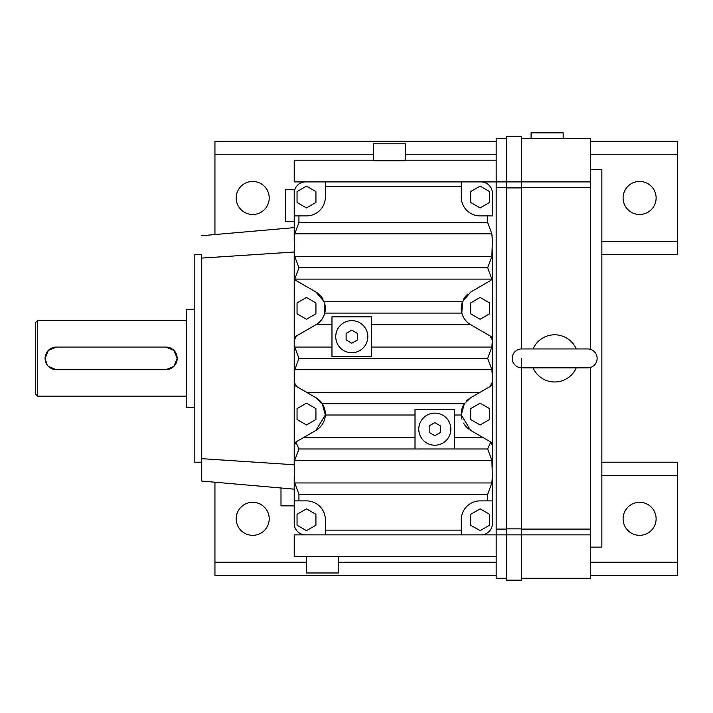 <?xml version="1.0" encoding="UTF-8"?>
<svg xmlns="http://www.w3.org/2000/svg" width="713" height="713" viewBox="0 0 713 713"><rect width="100%" height="100%" fill="white"/><g stroke="black" fill="none" stroke-linecap="round" stroke-linejoin="round"><path stroke-width="1.07" d="M521.64 348.951L587.699 348.951A9.438 9.438 0 0 1 597.138 358.389A9.438 9.438 0 0 1 587.699 367.828L521.64 367.828A9.438 9.438 0 0 1 512.21 358.389A9.438 9.438 0 0 1 521.64 348.951L521.64 136.62L506.542 136.62L506.542 181.922L590.533 181.922L590.533 138.509L521.64 138.509M450.866 429.164A16.043 16.043 0 0 0 434.823 413.121A16.043 16.043 0 0 0 418.781 429.164A16.043 16.043 0 0 0 434.823 445.206A16.043 16.043 0 0 0 450.866 429.164M194.186 407.462L186.637 407.462L186.637 309.317L194.186 309.317M194.186 254.586L201.734 254.586L201.734 462.193L194.186 462.193L194.186 254.586M590.533 169.649L601.852 169.649L601.852 547.121L590.533 547.121M639.606 214.479A16.515 16.515 0 0 1 623.091 197.964A16.515 16.515 0 0 1 639.606 181.45A16.515 16.515 0 0 1 656.12 197.964A16.515 16.515 0 0 1 639.606 214.479M252.696 214.479A16.515 16.515 0 0 1 236.181 197.964A16.515 16.515 0 0 1 252.696 181.45A16.515 16.515 0 0 1 269.211 197.964A16.515 16.515 0 0 1 252.696 214.479M639.606 535.329A16.515 16.515 0 0 1 623.091 518.814A16.515 16.515 0 0 1 639.606 502.3A16.515 16.515 0 0 1 656.12 518.814A16.515 16.515 0 0 1 639.606 535.329M252.696 535.329A16.515 16.515 0 0 1 236.181 518.814A16.515 16.515 0 0 1 252.696 502.3A16.515 16.515 0 0 1 269.211 518.814A16.515 16.515 0 0 1 252.696 535.329M294.219 523.529L294.219 500.882L306.483 500.882A18.877 18.877 0 0 1 325.36 519.759L325.36 534.857L305.538 534.857A11.328 11.328 0 0 1 294.219 523.529L294.219 505.874L281.002 505.874L281.002 488.004M576.291 348.951A23.591 23.591 0 0 0 533.048 348.951M367.828 336.679A16.043 16.043 0 0 0 351.785 320.636A16.043 16.043 0 0 0 335.743 336.679A16.043 16.043 0 0 0 351.785 352.721A16.043 16.043 0 0 0 367.828 336.679M531.078 138.509L531.078 132.85L563.163 132.85L563.163 138.509M405.572 143.794L405.136 160.781L373.924 160.781L373.487 160.211L373.487 143.794L405.572 143.794M294.219 221.556L285.726 221.556L285.726 189.471L294.219 189.471L294.219 215.896L294.219 193.241A11.328 11.328 0 0 1 305.538 181.922L325.36 181.922L325.36 197.02A18.877 18.877 0 0 1 306.483 215.896L294.219 215.896L294.219 240.379M48.404 366.393L56.407 369.708L165.879 369.708A11.328 11.328 0 0 0 177.198 358.389L173.883 350.377L165.879 347.062L56.407 347.062L48.404 350.377L45.088 358.389L47.022 364.717M165.879 369.708L173.883 366.393L177.198 358.389A11.328 11.328 0 0 0 165.879 347.062M56.407 347.062A11.328 11.328 0 0 0 45.088 358.389A11.328 11.328 0 0 0 56.407 369.708M37.539 396.134L37.539 320.636L35.65 322.526L35.65 394.244L37.539 396.134L186.637 396.134M405.572 160.211L496.168 160.211M305.538 181.922L294.219 181.922L294.219 160.211L373.487 160.211M357.445 333.417L357.445 339.949L351.785 343.22L346.117 339.949L346.117 333.417L351.785 330.146L357.445 333.417M306.483 207.92L297.045 202.465L297.045 191.574L306.483 186.12L315.921 191.574L315.921 202.465L306.483 207.92M480.125 207.92L470.687 202.465L470.687 191.574L480.125 186.12L489.555 191.574L489.555 202.465L480.125 207.92M480.125 530.65L470.687 525.205L470.687 514.305L480.125 508.859L489.555 514.305L489.555 525.205L480.125 530.65M306.483 530.65L297.045 525.205L297.045 514.305L306.483 508.859L315.921 514.305L315.921 525.205L306.483 530.65M480.125 319.272L470.687 313.818L470.687 302.927L480.125 297.473L489.555 302.927L489.555 313.818L480.125 319.272M480.125 424.957L470.687 419.511L470.687 408.62L480.125 403.166L489.555 408.62L489.555 419.511L480.125 424.957M306.483 319.272L297.045 313.818L297.045 302.927L306.483 297.473L315.921 302.927L315.921 313.818L306.483 319.272M306.483 424.957L297.045 419.511L297.045 408.62L306.483 403.166L315.921 408.62L315.921 419.511L306.483 424.957M415.011 415.011L325.333 415.011A18.877 18.877 0 0 0 315.921 397.72L322.249 403.683L325.333 415.011L315.921 430.411L295.868 441.998L298.934 448.976L294.745 460.304L294.219 476.097L294.745 482.951L298.934 494.278L487.674 494.278L491.863 482.951L492.389 476.097L491.863 460.304L487.674 448.976L490.74 441.998L470.687 430.411L461.275 415.011L464.359 403.683L470.687 397.72A18.877 18.877 0 0 0 466.596 400.902M294.219 476.4L294.219 500.882M461.249 530.133L461.249 519.759A18.877 18.877 0 0 1 480.125 500.882L492.389 500.882L492.389 523.529A11.328 11.328 0 0 1 481.061 534.857L461.249 534.857L461.249 530.133L325.36 530.133M325.36 534.857L461.249 534.857L325.36 534.857M492.389 476.4L492.389 500.882M492.389 215.896L480.125 215.896A18.877 18.877 0 0 1 461.249 197.02L461.249 181.922L481.061 181.922A11.328 11.328 0 0 1 492.389 193.241L492.389 215.896M371.598 347.062L491.863 347.062L492.389 340.208L492.389 249.915L492.389 277.321L491.881 279.202L487.674 267.794L491.863 256.466L492.389 240.673L491.863 233.819L487.674 222.501L487.674 215.896M325.36 181.922L461.249 181.922L325.36 181.922M298.934 215.896L298.934 222.501L294.745 233.819L294.219 240.673L294.745 256.466L298.934 267.794L294.727 279.202L294.219 277.321A3.779 3.779 0 0 0 296.109 280.583L315.921 292.027L324.165 301.768L324.763 313.087L461.846 313.087A18.877 18.877 0 0 0 465.001 319.665M324.78 312.998C323.354 318.176 320.395 322.08 315.912 324.727L296.109 336.162A3.779 3.779 0 0 0 294.219 339.424L294.219 249.915M331.964 324.415L315.921 324.718M319.914 321.634A18.877 18.877 0 0 0 325.03 304.879M322.998 299.237A18.877 18.877 0 0 0 315.921 292.027M296.546 335.939L294.291 340.163M294.407 278.507L296.162 280.619M470.696 324.727C466.204 322.08 463.254 318.176 461.819 312.998M201.734 463.744L201.734 481.061L201.734 458.682L294.219 464.751L294.219 339.424L294.745 347.062L331.964 347.062M315.921 430.411A18.877 18.877 0 0 0 325.315 415.331M296.109 441.855A3.779 3.779 0 0 0 294.219 445.117L294.219 383.006A3.779 3.779 0 0 0 296.109 386.277L315.921 397.72M296.599 441.614L294.219 445.117L294.219 466.855M294.291 382.284L296.546 386.499M322.249 403.683L464.359 403.683A18.877 18.877 0 0 0 461.249 414.244M303.373 437.657L415.011 437.657M298.934 448.976L415.011 448.976L415.011 409.342L454.644 409.342L454.644 448.976L487.674 448.976M461.846 313.087L462.443 301.768L470.687 292.027L490.499 280.583A3.779 3.779 0 0 0 492.318 278.07M490.437 280.619L492.193 278.507M470.687 397.72L490.499 386.277A3.779 3.779 0 0 0 492.389 383.006L492.389 339.424A3.779 3.779 0 0 0 490.499 336.162L470.179 324.415A18.877 18.877 0 0 1 466.694 321.634M467.88 294.014A18.877 18.877 0 0 0 463.602 299.237M462.256 302.285A18.877 18.877 0 0 0 461.694 312.446M492.318 340.163L490.063 335.939M324.165 301.768L462.443 301.768M294.745 347.062L298.934 358.389L294.745 369.708L491.863 369.708L492.389 376.562L492.389 466.855L492.389 445.117L490.009 441.614M454.644 415.011L461.275 415.011A18.877 18.877 0 0 0 461.979 419.271M463.566 423.121A18.877 18.877 0 0 0 468.86 429.208M490.063 386.499L492.318 382.284M492.389 445.117A3.779 3.779 0 0 0 490.499 441.855M306.635 392.364L479.965 392.364M294.745 369.708L294.219 383.006M454.644 437.657L483.236 437.657M371.598 356.5L331.964 356.5L331.964 316.866L371.598 316.866L371.598 356.5M294.745 482.951L491.863 482.951M491.863 369.708L487.674 358.389L491.863 347.062M294.745 256.466L491.863 256.466M298.934 358.389L487.674 358.389M298.934 267.794L487.674 267.794M294.219 189.471L294.219 193.241M481.061 534.857L496.168 534.857L496.168 578.261L506.542 578.261M481.061 181.922L506.542 181.922L506.542 187.92L521.64 187.92M533.048 367.828A23.591 23.591 0 0 0 576.291 367.828M556.443 367.828L552.896 367.828M305.538 534.857L294.219 534.857L294.219 556.559L496.168 556.559M201.734 458.682L201.734 258.088L294.219 252.019L294.219 277.321M201.734 258.088L201.734 254.586M601.852 254.586L677.35 254.586L677.35 141.343L590.533 141.343M601.852 241.368L677.35 241.368M590.533 154.552L677.35 154.552M496.168 141.343L214.952 141.343L214.952 154.552L373.487 154.552M405.572 154.552L496.168 154.552M214.952 154.552L214.952 234.55M590.533 349.388L590.533 181.922M521.64 578.261L590.533 578.261L590.533 367.391M590.533 575.436L677.35 575.436L677.35 462.193L601.852 462.193M590.533 562.218L677.35 562.218M601.852 475.402L677.35 475.402M214.952 482.22L214.952 562.218L306.483 562.218M338.568 562.218L496.168 562.218M214.952 562.218L214.952 575.436L496.168 575.436M506.542 187.92L506.542 580.15L521.64 580.15L521.64 358.389M506.542 138.509L496.168 138.509L496.168 534.857L590.533 534.857M506.542 528.859L521.64 528.859M496.168 187.671L506.542 187.671M496.168 529.108L506.542 529.108M521.64 529.108L590.533 529.108M521.64 187.671L590.533 187.671M429.164 432.434L429.164 425.893L434.823 422.622L440.491 425.893L440.491 432.434L434.823 435.705L429.164 432.434M338.568 556.559L338.568 572.976L306.483 572.976L306.483 556.559M298.934 494.278L298.934 500.882M487.674 494.278L487.674 500.882M325.36 186.637L461.249 186.637M298.934 222.501L487.674 222.501M371.598 324.415L470.179 324.415M294.745 279.122L491.863 279.122M415.011 448.976L454.644 448.976M294.745 233.819L491.863 233.819M294.745 460.304L491.863 460.304M37.539 320.636L186.637 320.636M201.734 235.709L294.219 227.616M201.734 481.061L294.219 489.154"/></g></svg>
